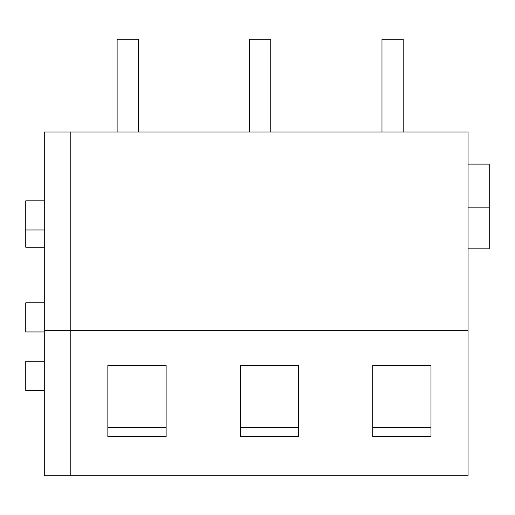 <?xml version="1.0" encoding="UTF-8"?>
<svg xmlns="http://www.w3.org/2000/svg" width="515" height="515" viewBox="0 0 515 515"><rect width="100%" height="100%" fill="white"/><g stroke="black" fill="none" stroke-linecap="round" stroke-linejoin="round"><path stroke-width="0.77" d="M44.29 390.415L25.75 390.415L25.75 361.279L44.29 361.279M468.064 330.63L468.064 131.988L70.774 131.988L70.774 475.712L44.29 475.712L44.29 131.988L70.774 131.988L70.774 475.712L468.064 475.712L468.064 330.63L44.29 330.63M430.984 365.476L372.712 365.476L372.712 436.643L430.984 436.643L430.984 365.476L430.984 427.276L372.712 427.276L372.712 365.476M107.854 365.476L107.854 436.643L166.126 436.643L166.126 365.476L107.854 365.476L107.854 427.276L166.126 427.276L166.126 365.476M240.286 365.476L240.286 436.643L298.552 436.643L298.552 365.476L240.286 365.476L240.286 427.276L298.552 427.276L298.552 365.476M44.29 331.95L25.75 331.95L25.75 302.82L44.29 302.82M44.29 247.2L25.75 247.2L25.75 200.85L44.29 200.85M468.064 164.118L489.25 164.118L489.25 248.861L468.064 248.861M468.064 207.159L489.25 207.159M117.124 131.988L117.124 39.288L138.316 39.288L138.316 131.988M249.556 131.988L249.556 39.288L270.742 39.288L270.742 131.988M381.982 131.988L381.982 39.288L403.174 39.288L403.174 131.988M44.29 229.98L25.75 229.98"/></g></svg>
